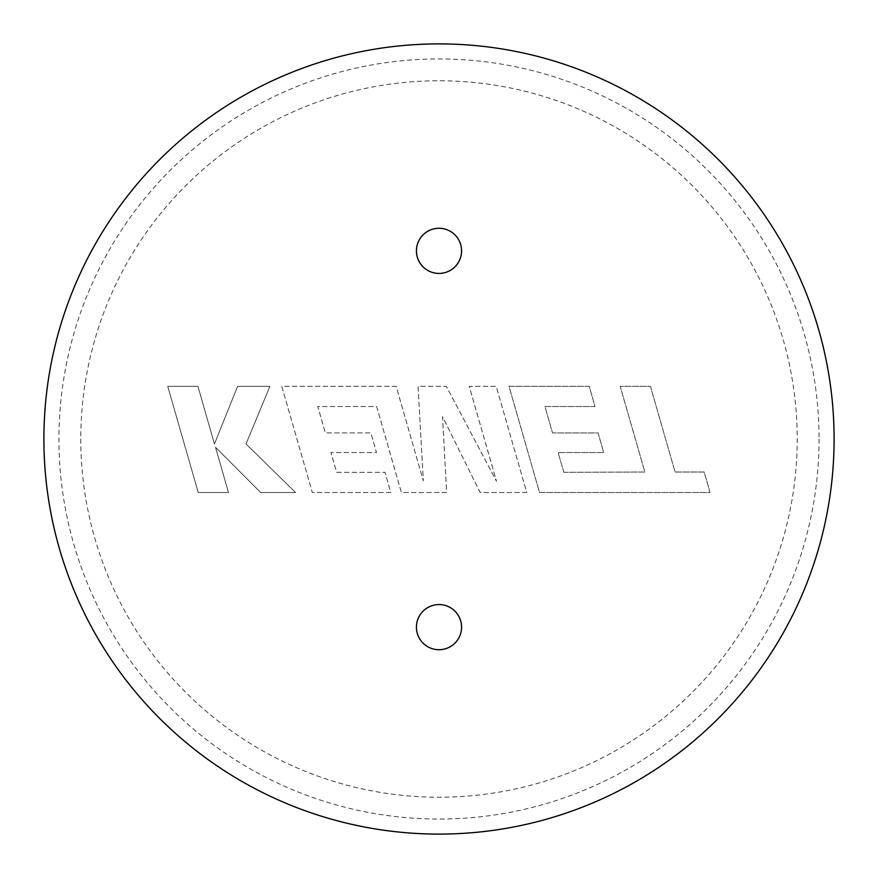 <?xml version="1.0" encoding="UTF-8"?>
<svg xmlns="http://www.w3.org/2000/svg" width="878" height="878" viewBox="0 0 878 878"><rect width="100%" height="100%" fill="white"/><g stroke="black" fill="none" stroke-linecap="round" stroke-linejoin="round"><path stroke-width="0.66" stroke-dasharray="4.39 3.29" d="M198.252 492.525L167.72 386.32L197.923 386.32L214.451 443.983L237.609 386.32L269.919 386.32L246.016 443.983L295.601 492.525L260.645 492.525L215.505 447.231L228.489 492.525L198.252 492.525L167.72 386.32L197.923 386.32L214.451 443.983L237.609 386.32L269.919 386.32L246.016 443.983L295.601 492.525L260.645 492.525L215.505 447.231L228.489 492.525L198.252 492.525M526.756 492.525L480.167 492.525L442.534 416.655L446.628 492.525L401.389 492.525L376.673 406.525L317.792 406.525L325.31 432.92L370.9 432.92L376.508 452.554L330.918 452.554L336.669 472.309L385.058 472.309L390.798 492.525L312.338 492.525L281.772 386.32L396.187 386.32L423.339 480.87L418.038 386.32L446.353 386.32L496.509 481.331L469.225 386.32L496.224 386.32L526.756 492.525L480.167 492.525L442.534 416.655L446.628 492.525L401.389 492.525L376.673 406.525L317.792 406.525L325.31 432.92L370.9 432.92L376.508 452.554L330.918 452.554L336.669 472.309L385.058 472.309L390.798 492.525L312.338 492.525L281.772 386.32L396.187 386.32L423.339 480.87L418.038 386.32L446.353 386.32L496.509 481.331L469.225 386.32L496.224 386.32L526.756 492.525M563.874 472.309L644.836 472.024L620.186 386.32L650.444 386.32L675.083 472.024L704.156 472.024L710.05 492.525L539.553 492.525L508.999 386.32L589.248 386.32L594.977 406.525L544.986 406.525L552.514 432.92L598.094 432.92L603.702 452.554L558.123 452.554L563.874 472.309L644.836 472.024L620.186 386.32L650.444 386.32L675.083 472.024L704.156 472.024L710.05 492.525L539.553 492.525L508.999 386.32L589.248 386.32L594.977 406.525L544.986 406.525L552.514 432.92L598.094 432.92L603.702 452.554L558.123 452.554L563.874 472.309M43.9 439A395.1 395.1 0 0 0 439 834.1A395.1 395.1 0 0 0 834.1 439A395.1 395.1 0 0 0 439 43.9A395.1 395.1 0 0 0 43.9 439A395.1 395.1 0 0 0 439 834.1A395.1 395.1 0 0 0 834.1 439A395.1 395.1 0 0 0 439 43.9A395.1 395.1 0 0 0 43.9 439A395.1 395.1 0 0 0 439 834.1A395.1 395.1 0 0 0 834.1 439A395.1 395.1 0 0 0 439 43.9A395.1 395.1 0 0 0 43.9 439A395.1 395.1 0 0 0 439 834.1A395.1 395.1 0 0 0 834.1 439M80.776 439A358.224 358.224 0 0 0 439 797.224A358.224 358.224 0 0 0 797.224 439A358.224 358.224 0 0 0 439 80.776A358.224 358.224 0 0 0 80.776 439M416.424 250.856A22.576 22.576 0 0 0 439 273.431A22.576 22.576 0 0 0 461.576 250.856A22.576 22.576 0 0 0 439 228.28A22.576 22.576 0 0 0 416.424 250.856M416.424 627.144A22.576 22.576 0 0 0 439 649.72A22.576 22.576 0 0 0 461.576 627.144A22.576 22.576 0 0 0 439 604.569A22.576 22.576 0 0 0 416.424 627.144M819.053 439A380.053 380.053 0 0 1 439 819.053A380.053 380.053 0 0 1 58.947 439A380.053 380.053 0 0 1 439 58.947A380.053 380.053 0 0 1 819.053 439"/><path stroke-width="1.32" d="M416.424 250.856A22.576 22.576 0 0 0 439 273.431A22.576 22.576 0 0 0 461.576 250.856A22.576 22.576 0 0 0 439 228.28A22.576 22.576 0 0 0 416.424 250.856M416.424 627.144A22.576 22.576 0 0 0 439 649.72A22.576 22.576 0 0 0 461.576 627.144A22.576 22.576 0 0 0 439 604.569A22.576 22.576 0 0 0 416.424 627.144M43.9 439A395.1 395.1 0 0 0 439 834.1A395.1 395.1 0 0 0 834.1 439A395.1 395.1 0 0 0 439 43.9A395.1 395.1 0 0 0 43.9 439"/></g></svg>
